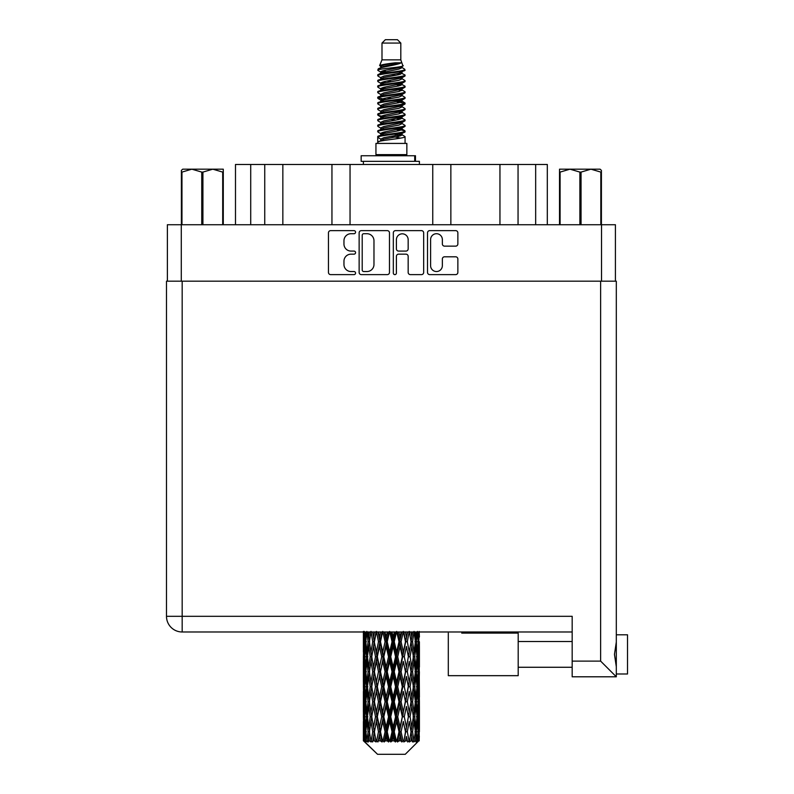 <?xml version="1.0" encoding="UTF-8"?>
<svg xmlns="http://www.w3.org/2000/svg" width="794" height="794" viewBox="0 0 794 794"><rect width="100%" height="100%" fill="white"/><g stroke="black" fill="none" stroke-linecap="round" stroke-linejoin="round"><path stroke-width="1.19" d="M430.596 265.653A5.886 5.886 0 0 0 436.472 271.538A5.886 5.886 0 0 0 442.357 265.653L442.357 259.003A2.203 2.203 0 0 1 444.561 256.799L455.657 256.799A2.203 2.203 0 0 1 457.86 259.003L457.86 272.411A2.203 2.203 0 0 1 455.657 274.615L429.713 274.615A2.203 2.203 0 0 1 427.519 272.411L427.519 232.831A2.203 2.203 0 0 1 429.713 230.637L455.657 230.637A2.203 2.203 0 0 1 457.86 232.831L457.86 243.937A2.203 2.203 0 0 1 455.657 246.14L444.561 246.14A2.203 2.203 0 0 1 442.357 243.937L442.357 239.599A5.886 5.886 0 0 0 436.472 233.714A5.886 5.886 0 0 0 430.596 239.599L430.596 265.653M394.866 274.615A1.538 1.538 0 0 0 396.404 273.076L396.404 256.363A2.203 2.203 0 0 1 398.598 254.159L405.962 254.159A2.203 2.203 0 0 1 408.166 256.363L408.166 272.411A2.203 2.203 0 0 0 410.369 274.615L421.465 274.615A2.203 2.203 0 0 0 423.668 272.411L423.668 232.831A2.203 2.203 0 0 0 421.465 230.637L395.521 230.637A2.203 2.203 0 0 0 393.328 232.831L393.328 273.076A1.538 1.538 0 0 0 394.866 274.615M389.477 272.411L389.477 232.831A2.203 2.203 0 0 0 387.274 230.637L361.33 230.637A2.203 2.203 0 0 0 359.136 232.831L359.136 272.411A2.203 2.203 0 0 0 361.33 274.615L387.274 274.615A2.203 2.203 0 0 0 389.477 272.411M167.385 281.185L167.385 224.732L615.41 224.732L615.41 281.185M350.998 233.714L354.015 233.714A1.538 1.538 0 0 0 355.563 232.176A1.538 1.538 0 0 0 354.015 230.637L330.661 230.637A2.203 2.203 0 0 0 328.458 232.831L328.458 272.411A2.203 2.203 0 0 0 330.661 274.615L354.015 274.615A1.538 1.538 0 0 0 355.563 273.076A1.538 1.538 0 0 0 354.015 271.538L350.998 271.538A7.037 7.037 0 0 1 343.961 264.501L343.961 261.196A7.037 7.037 0 0 1 350.998 254.159L354.015 254.159A1.538 1.538 0 0 0 355.563 252.621A1.538 1.538 0 0 0 354.015 251.083L350.998 251.083A7.037 7.037 0 0 1 343.961 244.046L343.961 240.751A7.037 7.037 0 0 1 350.998 233.714M250.715 224.732L250.715 164.477L547.314 164.477L547.314 224.732M264.739 224.732L264.739 164.477M235.49 224.732L235.49 164.477L250.715 164.477M518.055 224.732L518.055 164.477M499.952 224.732L499.952 164.477M450.853 224.732L450.853 164.477M432.75 224.732L432.75 164.477M350.045 224.732L350.045 164.477M331.952 224.732L331.952 164.477M282.843 224.732L282.843 164.477M363.751 233.714A1.538 1.538 0 0 0 362.213 235.252L362.213 269.99A1.538 1.538 0 0 0 363.751 271.538L366.937 271.538A7.037 7.037 0 0 0 373.974 264.501L373.974 240.751A7.037 7.037 0 0 0 366.937 233.714L363.751 233.714M408.166 239.709A5.886 5.886 0 0 0 402.28 233.823A5.886 5.886 0 0 0 396.404 239.709L396.404 248.889A2.203 2.203 0 0 0 398.598 251.083L405.962 251.083A2.203 2.203 0 0 0 408.166 248.889L408.166 239.709M381.993 43.065L400.811 43.065L397.447 39.7L385.348 39.7L381.993 43.065L381.993 59.858L379.611 65.614L381.577 66.984M400.811 43.065L400.811 59.858L381.993 59.858M406.856 143.416L375.939 143.416L375.939 154.622L406.856 154.622L406.856 143.416M379.641 154.622L379.641 155.743M403.163 154.622L403.163 155.743M401.149 62.815L383.879 66.289L378.113 69.217C377.954 67.291 397.427 65.207 401.149 62.815L395.293 62.815C386.648 63.798 381.418 64.731 379.611 65.614M378.113 69.217L378.083 70.527L381.577 72.591M400.811 59.858L402.955 65.981L398.916 67.689L383.879 70.487L380.763 71.887L381.209 72.393M403.193 65.614C404.344 67.242 377.259 68.731 377.736 70.14M404.682 69.217L405.069 70.14L404.027 70.14L404.682 69.217L401.595 67.182L402.032 67.689L398.916 69.088L381.209 72.78L377.736 75.033L378.083 76.135L381.209 78.001M398.935 129.283L405.069 131.04C405.913 132.906 376.892 134.772 377.736 136.637L377.736 137.342L380.763 139.089L380.763 140.24M401.228 128.588L402.032 129.293L398.916 130.692L383.879 133.491L377.736 136.637M405.069 131.04L404.722 132.132L398.916 134.891L383.879 137.69L380.763 139.089M405.069 131.744C405.913 133.61 376.892 135.476 377.736 137.342L377.736 143.416M405.069 136.637C405.913 138.503 376.892 140.379 377.736 142.245L383.879 139.089L398.916 136.29L402.032 134.891L401.595 134.385L405.069 136.637L405.069 143.416M404.027 70.14C399.273 71.768 376.902 73.405 377.736 75.033M377.736 75.738C376.892 73.872 405.913 72.006 405.069 70.14L398.916 73.286L383.879 76.085L380.763 77.484L380.763 78.884M398.935 71.887L405.069 75.033C405.913 76.899 376.892 78.775 377.736 80.641L378.083 81.732L381.577 83.787M401.595 72.78L402.032 73.286L398.916 74.686L383.879 77.484L377.736 80.641M405.069 75.033L404.722 76.135L401.595 78.001L383.879 81.683L380.763 83.092L381.209 83.598M405.069 75.738C405.913 77.604 376.892 79.469 377.736 81.335M401.595 78.378L405.069 80.641C405.913 82.507 376.892 84.372 377.736 86.238L378.083 87.33L381.577 89.385M402.032 77.484L402.032 78.884L398.916 80.283L383.879 83.092L377.736 86.238M405.069 80.641L404.722 81.732L401.595 83.598L383.879 87.29L380.763 88.69L381.209 89.196M405.069 81.335C405.913 83.201 376.892 85.067 377.736 86.933M402.032 83.092L402.032 84.492L405.069 86.238C405.913 88.104 376.892 89.97 377.736 91.836L378.083 92.928L381.209 94.794M402.032 84.492L398.916 85.891L383.879 88.69L377.736 91.836M405.069 86.238L404.722 87.33L401.595 89.196L383.879 92.888L380.763 94.288L380.763 95.687M405.069 86.933C405.913 88.799 376.892 90.675 377.736 92.541M401.228 89.385L405.069 91.836C405.913 93.702 376.892 95.568 377.736 97.434L378.083 98.535L381.577 100.59M401.595 89.583L402.032 90.089L398.916 91.489L383.879 94.288L377.736 97.434M405.069 91.836L404.722 92.928L401.595 94.794L383.879 98.486L380.763 99.885L381.209 100.401M405.069 92.541C405.913 94.407 376.892 96.273 377.736 98.138M401.595 95.181L405.069 97.434C405.913 99.3 376.892 101.175 377.736 103.041L378.083 104.133L381.577 106.188M402.032 94.288L402.032 95.687L398.916 97.086L383.879 99.885L377.736 103.041M405.069 97.434L404.722 98.535L401.595 100.401L383.879 104.093L380.763 105.493L381.209 105.999M405.069 98.138C405.913 100.004 376.892 101.87 377.736 103.736M401.228 100.59L405.069 103.041C405.913 104.907 376.892 106.773 377.736 108.639L378.083 109.731L381.209 111.597M401.595 100.778L402.032 101.285L398.916 102.684L383.879 105.493L377.736 108.639M405.069 103.041L404.722 104.133L401.595 105.999L383.879 109.691L380.763 111.091L380.763 112.49M405.069 103.736C405.913 105.602 376.892 107.468 377.736 109.344M401.595 106.376L405.069 108.639C405.913 110.505 376.892 112.371 377.736 114.237L378.083 115.329L383.869 116.688M402.032 105.493L402.032 106.892L398.916 108.292L383.879 111.091L377.736 114.237M405.069 108.639L404.722 109.731L401.595 111.597L383.879 115.289L380.763 116.688L381.577 117.393M405.069 109.344C405.913 111.21 376.892 113.076 377.736 114.941M401.228 111.785L405.069 114.237C405.913 116.103 376.892 117.969 377.736 119.834L378.083 120.936L381.209 122.802M401.595 111.984L402.032 112.49L398.916 113.889L383.879 116.688L377.736 119.834M405.069 114.237L404.722 115.329L401.595 117.194L383.879 120.886L380.763 122.286L380.763 123.685M405.069 114.941C405.913 116.807 376.892 118.673 377.736 120.539M398.935 116.688L405.069 119.834C405.913 121.71 376.892 123.576 377.736 125.442L378.083 126.534L381.209 128.4M401.595 117.581L402.032 118.088L398.916 119.487L383.879 122.286L377.736 125.442M405.069 119.834L404.722 120.936L401.595 122.802L383.879 126.494L380.763 127.894L380.763 129.293M405.069 120.539C405.913 122.405 376.892 124.271 377.736 126.137M401.595 123.179L405.069 125.442C405.913 127.308 376.892 129.174 377.736 131.04L378.083 132.132L381.577 134.186M402.032 122.286L402.032 123.685L398.916 125.085L383.879 127.894L377.736 131.04M405.069 125.442L404.722 126.534L401.595 128.4L383.879 132.092L380.763 133.491L381.209 133.997M405.069 126.137C405.913 128.003 376.892 129.879 377.736 131.744M382.251 70.924L385.795 71.48M381.13 71.42L383.869 71.887M397 73.693L400.543 74.249M382.251 82.129L385.795 82.685M398.935 84.482L401.675 84.948M381.13 82.626L383.869 83.092M397 84.889L400.543 85.444M382.251 87.727L385.795 88.283M398.935 90.089L401.675 90.546M381.13 88.223L383.869 88.69M378.004 97.791L385.795 99.488M398.935 101.285L401.675 101.751M381.13 99.429L383.869 99.895M397 101.692L404.791 103.389M398.935 112.49L401.675 112.947M382.251 115.725L385.795 116.281M398.935 118.088L401.675 118.554M397 118.495L400.543 119.05M397 129.69L400.543 130.246M382.251 132.529L385.795 133.084M394.112 134.186L401.675 135.347M381.13 133.025L383.869 133.491M397 135.298L400.543 135.853M419.321 736.147L419.143 740.862L418.775 731.78L419.182 721.468L419.212 740.862M419.401 706.462L419.401 727.106L419.381 701.777L419.182 712.079L418.775 701.777L419.182 691.445L419.381 701.777M419.381 671.754L419.182 682.076L418.775 671.754L419.182 661.422L419.401 697.082L419.301 686.75L418.071 686.75M419.401 646.415L419.401 667.059L419.381 641.731L419.182 652.063L418.775 641.731L419.182 631.419L419.401 637.046M405.258 754.3L418.756 740.862L405.258 754.3L377.547 754.3L363.513 740.862L363.622 736.465L363.761 740.862L365.111 741.983L364.208 740.862L363.781 731.78L364.277 721.468L364.982 731.78L364.208 740.862M372.714 671.754L370.987 682.076L369.409 671.754L370.987 661.422L372.714 671.754L374.262 671.754L373.547 676.448L375.483 686.75L373.547 697.082L371.751 686.75L374.262 671.754L371.751 656.747L373.547 646.415L375.483 656.747L373.547 667.059L372.396 660.499M372.714 701.777L370.987 712.079L369.409 701.777L370.987 691.445L372.714 701.777L374.262 701.777L372.396 713.022L373.547 706.462L375.483 716.774L373.547 727.106L371.751 716.774L374.262 701.777L372.396 690.502M363.394 631.419L363.483 652.38M363.791 631.984L363.622 637.046L363.493 631.984M363.92 638.267L363.622 637.046M363.503 641.731L364.734 641.731M363.424 656.747L363.622 646.415L364.029 656.747L363.622 667.059L363.424 656.747L363.424 686.75L363.622 676.448L364.029 686.75L363.622 697.082L363.424 686.75M363.781 641.731L364.277 631.419L364.982 641.731L364.277 652.063L363.781 641.731M365.826 631.984L365.369 637.046L364.952 631.984M365.984 639.746L365.369 637.046M364.982 641.731L366.401 641.731M364.754 654.067L364.277 652.063M363.92 645.185L363.622 646.415M364.029 656.747L365.359 656.747M363.503 671.754L364.734 671.754M363.92 668.29L363.622 667.059M363.781 671.754L364.277 661.422L364.982 671.754L364.277 682.076L363.781 671.754M364.575 656.747L365.369 646.415L366.352 656.747L365.369 667.059L364.575 656.747M365.786 641.731L366.858 631.419L368.118 641.731L366.858 652.063L365.786 641.731M369.468 631.984L368.744 637.046L368.069 631.984M368.118 641.731L369.657 641.731L368.744 637.046M367.572 655.407L366.858 652.063M365.984 643.706L365.369 646.415M366.352 656.747L367.84 656.747M365.984 669.769L365.369 667.059M364.754 659.427L364.277 661.422M364.982 671.754L366.401 671.754M363.92 675.218L363.622 676.448M364.029 686.75L365.359 686.75M364.754 684.081L364.277 682.076M363.483 691.117L363.424 716.774L363.622 706.462L364.029 716.774L363.622 727.106L363.424 716.774M363.503 701.777L364.734 701.777M363.92 698.313L363.622 697.082M364.575 686.75L365.369 676.448L366.352 686.75L365.369 697.082L364.575 686.75M365.786 671.754L366.858 661.422L368.118 671.754L366.858 682.076L365.786 671.754M367.414 656.747L368.744 646.415L370.252 656.747L368.744 667.059L367.414 656.747M369.409 641.731L370.987 631.419L372.714 641.731L370.987 652.063L369.409 641.731M373.547 637.046L372.654 631.984L374.262 641.731L373.547 637.046L374.48 631.984M372.714 641.731L374.262 641.731L373.547 646.415M370.252 656.747L371.8 656.747L370.987 652.063M369.657 641.731L368.744 646.415M368.118 671.754L369.657 671.754L368.744 667.059M367.572 658.087L366.858 661.422M367.572 685.411L366.858 682.076M365.984 673.739L365.369 676.448M366.352 686.75L367.84 686.75M363.781 701.777L364.277 691.445L364.982 701.777L364.277 712.079L363.781 701.777M364.754 689.43L364.277 691.445M364.982 701.777L366.401 701.777M365.984 699.792L365.369 697.082M363.92 705.231L363.622 706.462M364.029 716.774L365.359 716.774M364.754 714.094L364.277 712.079M363.483 721.151L363.513 740.862M363.503 731.78L364.734 731.78M363.92 728.336L363.622 727.106M365.786 701.777L366.858 691.445L368.118 701.777L366.858 712.079L365.786 701.777M367.414 686.75L368.744 676.448L370.252 686.75L368.744 697.082L367.414 686.75M374.411 641.731L376.396 631.419L378.49 641.731L376.396 652.063L374.262 641.731L376.009 631.984M380.564 631.984L379.482 637.046L378.41 631.984M378.49 641.731L379.959 641.731L378.004 631.984M380.485 641.731L382.748 631.419L385.08 641.731L382.748 652.063L380.485 641.731L379.959 641.731L379.472 637.046M375.483 656.747L376.991 656.747L374.262 641.731L372.396 652.996M377.339 656.747L379.472 646.415L381.706 656.747L379.472 667.059L376.396 652.063M374.411 671.754L373.547 667.059L374.262 671.754L376.991 656.747L376.396 661.422L378.49 671.754L376.396 682.076L374.411 671.754L376.396 661.422M371.8 656.747L370.987 661.422M370.252 686.75L371.8 686.75L370.987 682.076M369.657 671.754L368.744 676.448M368.118 701.777L369.657 701.777L368.744 697.082M367.572 688.1L366.858 691.445M364.575 716.774L365.369 706.462L366.352 716.774L365.369 727.106L364.575 716.774M365.984 703.762L365.369 706.462M366.352 716.774L367.84 716.774M367.572 715.434L366.858 712.079M364.754 719.453L364.277 721.468M364.982 731.78L366.401 731.78M365.984 729.805L365.369 727.106M418.17 740.862L419.143 740.862M363.92 735.244L363.622 736.465M367.414 716.774L368.744 706.462L370.252 716.774L368.744 727.106L367.414 716.774M387.323 631.984L386.152 637.046L384.991 631.984M364.357 740.862L365.657 741.983L365.002 740.862L365.369 736.465L365.756 740.862L367.344 741.983L365.786 731.78L366.858 721.468L368.118 731.78L367.007 740.862L368.386 741.983L368.744 736.465L369.369 740.862L371.076 741.983L369.409 731.78L370.987 721.468L372.714 731.78L371.185 740.862L372.565 741.983L373.547 736.465L374.351 740.862L376.088 741.983L374.411 731.78L376.396 721.468L378.49 731.78L376.644 740.862L377.924 741.983L379.472 736.465L380.415 740.862L382.073 741.983L382.47 740.862L380.485 731.78L382.748 721.468L385.08 731.78L383.026 740.862L384.127 741.983L385.15 740.862L386.152 736.465L387.164 740.862L388.633 741.983L389.348 740.862L387.234 731.78L389.646 721.468L392.057 731.78L389.933 740.862L390.797 741.983L392.127 740.862L393.159 736.465L394.181 740.862L395.372 741.983L396.355 740.862L394.251 731.78L396.643 721.468L399.005 731.78L396.931 740.862L397.496 741.983L399.064 740.862L400.057 736.465L401.03 740.862L401.853 741.983L403.054 740.862L401.089 731.78L403.322 721.468L405.466 731.78L403.818 741.983L405.526 740.862L406.399 736.465L407.689 741.983L409.019 740.862L407.322 731.78L409.247 721.468L411.044 731.78L409.357 741.983L411.094 740.862L411.808 736.465L412.493 741.983L413.882 740.862L412.552 731.78L414.051 721.468L415.391 731.78L413.763 741.983L415.421 740.862L415.937 736.465L415.977 741.983L417.326 740.862L416.443 731.78L417.436 721.468L418.23 731.78L417.545 740.862L416.771 741.983L418.249 740.862L418.517 736.465L418.756 740.862L418.249 740.862M363.761 740.862L377.547 754.3M416.413 740.862L415.421 740.862M412.503 740.862L411.094 740.862M407.262 740.862L405.526 740.862M403.59 740.862L403.054 740.862M401.03 740.862L399.064 740.862M396.931 740.862L396.355 740.862M394.181 740.862L392.127 740.862M389.933 740.862L389.348 740.862M387.164 740.862L385.15 740.862M383.026 740.862L382.47 740.862M380.415 740.862L378.559 740.862M376.644 740.862L376.148 740.862M374.351 740.862L372.773 740.862M369.369 740.862L368.158 740.862M365.756 740.862L365.002 740.862M385.08 641.731L386.36 641.731L384.227 631.984M387.234 641.731L389.646 631.419L392.057 641.731L389.646 652.063L387.234 641.731L386.36 641.731L386.152 637.046M381.706 656.747L383.095 656.747L379.959 641.731L379.472 646.415M383.8 656.747L386.152 646.415L388.544 656.747L386.152 667.059L383.8 656.747L383.095 656.747L382.748 652.063M378.49 671.754L379.959 671.754L376.991 656.747L381.974 631.984M380.485 671.754L382.748 661.422L385.08 671.754L382.748 682.076L380.485 671.754L379.959 671.754L379.472 667.059M375.483 686.75L376.991 686.75L374.262 671.754L372.396 683.009M377.339 686.75L379.472 676.448L381.706 686.75L379.472 697.082L376.396 682.076M374.411 701.777L376.396 691.445L378.49 701.777L376.396 712.079L373.547 697.082M371.8 686.75L370.987 691.445M370.252 716.774L371.8 716.774L370.987 712.079M369.657 701.777L368.744 706.462M367.572 718.123L366.858 721.468M368.118 731.78L369.657 731.78L368.744 727.106M365.984 733.765L365.369 736.465M394.34 631.984L393.159 637.046L391.968 631.984M392.057 641.731L393.09 641.731L390.896 631.984M394.251 641.731L396.643 631.419L399.005 641.731L396.643 652.063L394.251 641.731L393.09 641.731L393.159 637.046M388.544 656.747L389.715 656.747L386.36 641.731L386.152 646.415M390.737 656.747L393.159 646.415L395.561 656.747L393.159 667.059L390.737 656.747L389.715 656.747L389.646 652.063M385.08 671.754L386.36 671.754L383.095 656.747L382.748 661.422M387.234 671.754L389.646 661.422L392.057 671.754L389.646 682.076L387.234 671.754L386.36 671.754L386.152 667.059M381.706 686.75L383.095 686.75L379.959 671.754L379.472 676.448M383.8 686.75L386.152 676.448L388.544 686.75L386.152 697.082L383.8 686.75L383.095 686.75L382.748 682.076M378.49 701.777L379.959 701.777L376.991 686.75L376.396 691.445M380.485 701.777L382.748 691.445L385.08 701.777L382.748 712.079L380.485 701.777L379.959 701.777L379.472 697.082M375.483 716.774L376.991 716.774L374.262 701.777L388.534 631.984M377.339 716.774L379.472 706.462L381.706 716.774L379.472 727.106L376.396 712.079M372.714 731.78L374.262 731.78L372.396 720.535M374.411 731.78L373.547 727.106M371.8 716.774L370.987 721.468M369.657 731.78L368.744 736.465M401.178 631.984L400.057 637.046L398.916 631.984M399.005 641.731L399.71 641.731L397.596 631.984M401.089 641.731L403.322 631.419L405.466 641.731L403.322 652.063L401.089 641.731L399.71 641.731L400.057 637.046M395.561 656.747L396.434 656.747L393.09 641.731L393.159 646.415M397.725 656.747L400.057 646.415L402.32 656.747L400.057 667.059L397.725 656.747L396.434 656.747L396.643 652.063M392.057 671.754L393.09 671.754L389.715 656.747L389.646 661.422M394.251 671.754L396.643 661.422L399.005 671.754L396.643 682.076L394.251 671.754L393.09 671.754L393.159 667.059M388.544 686.75L389.715 686.75L386.36 671.754L386.152 676.448M390.737 686.75L393.159 676.448L395.561 686.75L393.159 697.082L390.737 686.75L389.715 686.75L389.646 682.076M385.08 701.777L386.36 701.777L383.095 686.75L382.748 691.445M387.234 701.777L389.646 691.445L392.057 701.777L389.646 712.079L387.234 701.777L386.36 701.777L386.152 697.082M381.706 716.774L383.095 716.774L379.959 701.777L379.472 706.462M383.8 716.774L386.152 706.462L388.544 716.774L386.152 727.106L383.8 716.774L383.095 716.774L382.748 712.079M378.49 731.78L379.959 731.78L376.991 716.774L376.396 721.468M380.485 731.78L379.959 731.78L379.472 727.106M376.088 741.983L374.262 731.78L373.547 736.465M407.391 631.984L406.409 637.046L405.387 631.984M405.466 641.731L403.908 631.984M409.426 631.984L411.044 641.731L409.247 652.063L407.322 641.731L405.803 641.731L406.399 637.046M402.32 656.747L402.846 656.747L399.71 641.731L400.057 646.415M404.305 656.747L406.399 646.415L408.384 656.747L406.399 667.059L404.305 656.747L402.846 656.747L403.322 652.063M399.005 671.754L399.71 671.754L396.434 656.747L396.643 661.422M401.089 671.754L403.322 661.422L405.466 671.754L403.322 682.076L401.089 671.754L399.71 671.754L400.057 667.059M395.561 686.75L396.434 686.75L393.09 671.754L393.159 676.448M397.725 686.75L400.057 676.448L402.32 686.75L400.057 697.082L397.725 686.75L396.434 686.75L396.643 682.076M392.057 701.777L393.09 701.777L389.715 686.75L389.646 691.445M394.251 701.777L396.643 691.445L399.005 701.777L396.643 712.079L394.251 701.777L393.09 701.777L393.159 697.082M388.544 716.774L389.715 716.774L386.36 701.777L386.152 706.462M390.737 716.774L393.159 706.462L395.561 716.774L393.159 727.106L390.737 716.774L389.715 716.774L389.646 712.079M385.08 731.78L386.36 731.78L383.095 716.774L382.748 721.468M387.234 731.78L386.36 731.78L386.152 727.106M382.073 741.983L379.959 731.78L379.472 736.465M407.322 641.731L409.247 631.419M412.602 631.984L411.808 637.046L410.984 631.984M412.552 641.731L414.051 631.419L415.391 641.731L414.051 652.063L412.552 641.731L410.994 641.731L411.808 637.046M408.384 656.747L406.399 646.415M410.081 656.747L411.808 646.415L413.386 656.747L411.808 667.059L410.081 656.747L408.533 656.747L409.247 652.063M405.466 671.754L403.322 661.422M407.322 671.754L409.247 661.422L411.044 671.754L409.247 682.076L407.322 671.754L405.803 671.754L406.399 667.059M402.32 686.75L402.846 686.75L399.71 671.754L400.057 676.448M404.305 686.75L406.399 676.448L408.384 686.75L406.399 697.082L404.305 686.75L402.846 686.75L403.322 682.076M399.005 701.777L399.71 701.777L396.434 686.75L396.643 691.445M401.089 701.777L403.322 691.445L405.466 701.777L403.322 712.079L401.089 701.777L399.71 701.777L400.057 697.082M395.561 716.774L396.434 716.774L393.09 701.777L393.159 706.462M397.725 716.774L400.057 706.462L402.32 716.774L400.057 727.106L397.725 716.774L396.434 716.774L396.643 712.079M392.057 731.78L393.09 731.78L389.715 716.774L389.646 721.468M394.251 731.78L393.09 731.78L393.159 727.106M388.633 741.983L386.36 731.78L386.152 736.465M416.483 631.984L415.937 637.046L415.341 631.984M415.222 640.381L415.937 637.046M414.686 656.747L415.937 646.415L417.009 656.747L415.937 667.059L414.686 656.747L413.148 656.747L414.051 652.063M410.994 641.731L411.808 646.415M410.409 667.992L409.247 661.422M412.552 671.754L414.051 661.422L415.391 671.754L414.051 682.076L412.552 671.754L410.994 671.754L411.808 667.059M408.384 686.75L406.399 676.448M410.081 686.75L411.808 676.448L413.386 686.75L411.808 697.082L410.081 686.75L408.533 686.75L409.247 682.076M405.466 701.777L403.322 691.445M407.322 701.777L409.247 691.445L411.044 701.777L409.247 712.079L407.322 701.777L405.803 701.777L406.399 697.082M402.32 716.774L402.846 716.774L399.71 701.777L400.057 706.462M404.305 716.774L406.399 706.462L408.384 716.774L406.399 727.106L404.305 716.774L402.846 716.774L403.322 712.079M399.005 731.78L399.71 731.78L396.434 716.774L396.643 721.468M401.089 731.78L399.71 731.78L400.057 727.106M395.372 741.983L393.09 731.78L393.159 736.465M416.443 641.731L417.436 631.419L418.23 641.731L417.436 652.063L416.443 641.731L414.954 641.731M418.795 631.984L418.517 637.046L418.2 631.984M418.041 639.051L418.517 637.046M416.82 654.762L417.436 652.063M415.222 643.071L415.937 646.415M415.222 670.404L415.937 667.059M413.148 656.747L414.051 661.422M414.686 686.75L415.937 676.448L417.009 686.75L415.937 697.082L414.686 686.75L413.148 686.75L414.051 682.076M410.994 671.754L411.808 676.448M410.409 698.025L409.247 691.445M412.552 701.777L414.051 691.445L415.391 701.777L414.051 712.079L412.552 701.777L410.994 701.777L411.808 697.082M408.384 716.774L406.399 706.462M410.081 716.774L411.808 706.462L413.386 716.774L411.808 727.106L410.081 716.774L408.533 716.774L409.247 712.079M405.466 731.78L403.322 721.468M407.322 731.78L405.803 731.78L406.399 727.106M401.853 741.983L399.71 731.78L400.057 736.465M416.443 671.754L417.436 661.422L418.23 671.754L417.436 682.076L416.443 671.754L414.954 671.754M417.823 656.747L418.517 646.415L419.024 656.747L418.517 667.059L417.823 656.747L416.393 656.747M418.775 641.731L417.436 641.731M418.875 653.293L419.182 652.063M418.041 644.41L418.517 646.415M418.041 669.064L418.517 667.059M416.82 658.732L417.436 661.422M416.82 684.775L417.436 682.076M415.222 673.094L415.937 676.448M415.222 700.437L415.937 697.082M413.148 686.75L414.051 691.445M414.686 716.774L415.937 706.462L417.009 716.774L415.937 727.106L414.686 716.774L413.148 716.774L414.051 712.079M410.994 701.777L411.808 706.462M410.409 728.038L409.247 721.468M412.552 731.78L410.994 731.78L411.808 727.106M407.689 741.983L406.399 736.465M416.443 701.777L417.436 691.445L418.23 701.777L417.436 712.079L416.443 701.777L414.954 701.777M417.823 686.75L418.517 676.448L419.024 686.75L418.517 697.082L417.823 686.75L416.393 686.75M419.301 656.747L418.071 656.747M418.875 660.201L419.182 661.422M418.775 671.754L417.436 671.754M418.875 683.306L419.182 682.076M418.041 674.434L418.517 676.448M418.041 699.097L418.517 697.082M416.82 688.735L417.436 691.445M416.82 714.789L417.436 712.079M415.222 703.117L415.937 706.462M415.222 730.44L415.937 727.106M413.148 716.774L414.051 721.468M410.994 731.78L411.808 736.465M417.823 716.774L418.517 706.462L419.024 716.774L418.517 727.106L417.823 716.774L416.393 716.774M418.875 690.214L419.182 691.445M418.775 701.777L417.436 701.777M418.875 713.31L419.182 712.079M418.041 704.457L418.517 706.462M418.041 729.11L418.517 727.106M416.82 718.759L417.436 721.468M416.443 731.78L414.954 731.78M415.222 733.12L415.937 736.465M419.301 716.774L418.071 716.774M419.381 731.78L419.401 727.106M418.875 720.237L419.182 721.468M418.775 731.78L417.436 731.78M418.041 734.46L418.517 736.465M395.293 62.815L383.879 64.89L380.763 66.289L381.209 66.795M401.675 116.232L401.595 117.194M391.402 136.29L400.543 138.126M387.333 80.988L391.402 81.683M381.209 134.385L380.763 134.891L380.763 133.491M391.402 74.686L395.472 75.39M401.675 99.429L402.032 101.285M391.402 119.487L395.472 120.192M387.333 97.791L391.402 98.486M381.209 117.581L380.763 118.088L380.763 116.688M398.935 133.491L401.595 134.385M409.357 741.983L410.409 735.532M403.818 741.983L410.409 705.529M397.496 741.983L410.409 675.505M390.797 741.983L402.846 686.75L410.409 645.482M384.127 741.983L399.71 671.754L407.61 631.984M377.924 741.983L401.764 631.984M372.565 741.983L379.959 701.777L395.273 631.984M361.161 161.341L361.161 155.743L415.47 155.743L415.47 161.341L361.161 161.341M419.401 164.477L419.401 161.341L415.47 161.341M363.394 161.341L363.394 164.477M182.689 169.182L181.389 170.412L181.389 172.09L181.389 170.412L182.689 169.182L191.86 169.182L181.965 172.09L181.965 224.732M181.389 224.732L181.389 172.09L181.965 172.09M222.697 224.732L222.697 172.09L212.802 169.182L223.283 169.182L223.283 224.732M222.697 172.09L223.283 172.09M201.755 224.732L201.755 172.09L191.86 169.182L212.802 169.182L202.917 172.09L202.917 224.732M201.755 172.09L202.917 172.09M191.86 169.182L213.536 169.182M601.415 170.412L600.105 169.182L601.415 170.412L601.415 224.732M600.83 224.732L600.83 172.09L590.934 169.182L600.105 169.182M600.83 172.09L601.415 172.09M579.888 224.732L579.888 172.09L569.993 169.182L590.934 169.182L581.049 172.09L581.049 224.732M579.888 172.09L581.049 172.09M559.522 224.732L559.522 169.182L569.993 169.182L560.098 172.09L560.098 224.732M559.522 172.09L560.098 172.09M567.025 169.182L569.993 169.182M590.934 169.182L591.768 169.182M461.741 633.106L518.194 633.106L461.741 633.106M627.508 634.793L616.313 634.793L627.508 634.793L627.508 673.987L616.313 673.987M616.313 654.395L616.313 676.796L572.176 676.796L572.176 616.313L182.173 616.313L182.173 281.185L616.313 281.185L616.313 654.395M616.313 642.048L614.457 654.395L616.313 666.732M616.313 281.185L616.313 314.791M572.176 631.984L182.173 631.984A15.682 15.682 0 0 1 166.492 616.313L166.492 281.185L182.173 281.185M616.313 676.796L600.631 661.114L600.631 281.185M518.194 633.106L518.194 675.674L448.302 675.674L448.302 633.106M518.194 675.674L461.741 675.674M601.524 224.732L601.524 281.185M181.28 224.732L181.28 281.185M535.662 224.732L535.662 164.477M414.706 161.341L414.706 155.743M572.176 661.114L600.631 661.114M182.173 631.984L182.173 616.313L166.492 616.313M363.394 631.984L363.394 652.063M363.394 661.422L363.394 682.076M363.394 691.445L363.394 712.079M363.394 721.468L363.394 740.862M380.763 66.289L380.763 67.689M402.032 71.887L402.032 73.286M380.763 88.69L380.763 90.089M380.763 99.885L380.763 101.285M402.032 116.688L402.032 118.088M402.032 127.894L402.032 129.293M401.595 128.777L404.722 130.643M378.083 115.329L381.209 117.194M402.032 66.289L402.032 67.689M380.763 71.887L380.763 73.286M380.763 83.092L380.763 84.492M402.032 88.69L402.032 90.089M380.763 105.493L380.763 106.892M402.032 111.091L402.032 112.49M402.032 133.491L402.032 134.891M518.194 667.268L572.176 667.268M518.194 641.512L572.176 641.512L518.194 641.512"/></g></svg>
